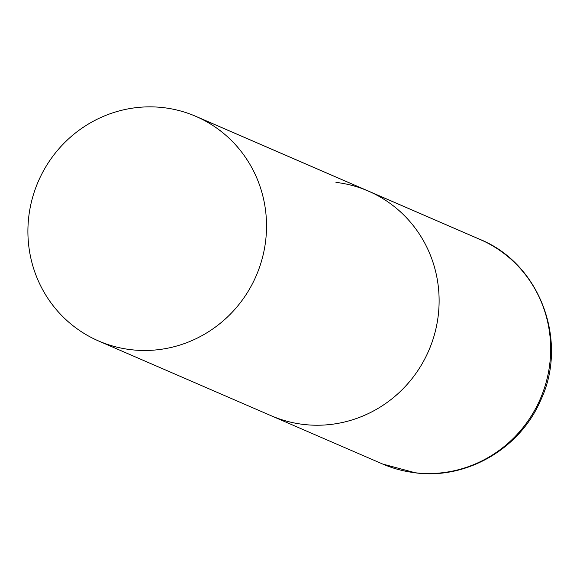 <?xml version="1.0" encoding="UTF-8"?>
<svg xmlns="http://www.w3.org/2000/svg" width="580" height="580" viewBox="0 0 580 580"><rect width="100%" height="100%" fill="white"/><g stroke="black" fill="none" stroke-linecap="round" stroke-linejoin="round"><path stroke-width="0.87" d="M335.95 182.381A122.387 118.733 113.4 0 1 368.445 191.11A122.387 118.733 113.4 0 1 434.543 334.225A122.387 118.733 113.4 0 1 303.652 424.451A122.387 118.733 113.4 0 1 271.157 415.722A122.387 118.733 -66.6 0 0 438.023 317.231A122.387 118.733 -66.6 0 0 368.445 191.11L479.986 239.417A122.387 118.733 113.4 0 1 546.085 382.539A122.387 118.733 113.4 0 1 415.193 472.758A122.387 118.733 113.4 0 1 382.699 464.036L415.657 472.881C466.545 479.602 519.586 448.826 540.321 401.034C569.002 341.729 540.19 263.639 479.986 239.417M29 214.854A122.387 118.733 -66.6 0 0 98.578 340.975A122.387 118.733 -66.6 0 0 265.437 242.483A122.387 118.733 -66.6 0 0 195.859 116.362A122.387 118.733 -66.6 0 0 29 214.854M98.578 340.975L382.699 464.036M368.445 191.11L195.859 116.362"/></g></svg>
